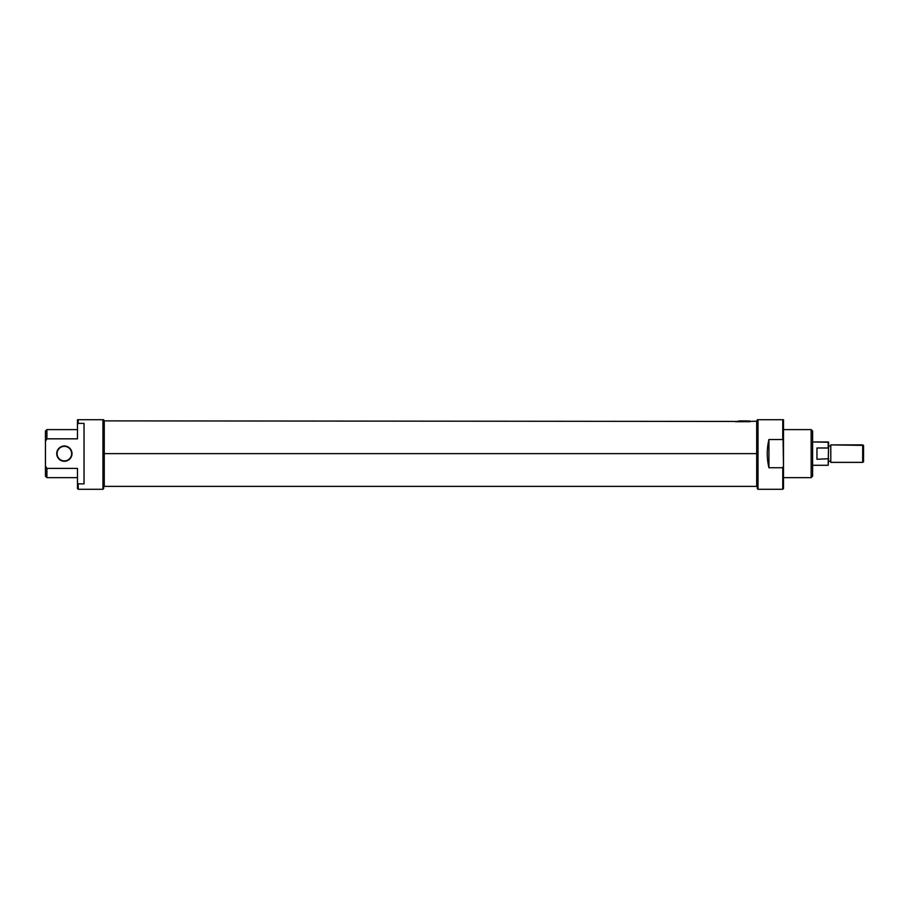 <?xml version="1.0" encoding="UTF-8"?>
<svg xmlns="http://www.w3.org/2000/svg" width="909" height="909" viewBox="0 0 909 909"><rect width="100%" height="100%" fill="white"/><g stroke="black" fill="none" stroke-linecap="round" stroke-linejoin="round"><path stroke-width="1.36" d="M758.015 441.979L758.015 419.708L782.763 419.708L783.49 465.783L782.763 467.737L768.934 467.737L768.934 439.513L768.934 467.737C766.707 458.329 766.707 448.921 768.934 439.513L782.763 439.513L782.763 419.708L783.49 419.708L783.49 488.565L782.763 489.292L782.763 467.737L768.934 467.737C766.707 458.329 766.707 448.921 768.934 439.513L782.763 439.513L783.49 441.467L783.49 419.708L757.288 419.708L757.288 421.208L735.449 421.696L750.005 421.696L749.675 420.878L747.016 421.253L748.777 421.117M758.015 465.272L758.015 419.708L758.015 489.292L782.763 489.292L782.763 467.737L783.49 465.783L783.49 488.565L782.763 489.292M783.49 477.645L811.146 477.645L811.146 429.605L811.146 477.645L812.601 476.191L811.146 477.645L783.49 477.645M783.49 429.605L811.146 429.605L783.49 429.605M812.601 431.059L812.601 476.191L812.601 431.059L811.146 429.605L812.601 431.059M758.015 489.292L757.288 488.565L757.288 419.708L757.288 486.042L756.697 486.383L756.697 420.878M57.097 453.625A7.283 7.283 0 0 0 64.369 460.908A7.283 7.283 0 0 0 71.652 453.625A7.283 7.283 0 0 0 64.369 446.353A7.283 7.283 0 0 0 57.097 453.625A7.283 7.283 0 0 0 64.369 460.908A7.283 7.283 0 0 0 71.652 453.625L72.016 453.625A7.647 7.647 0 0 0 64.369 445.989A7.647 7.647 0 0 0 56.733 453.625A7.647 7.647 0 0 0 64.369 461.272A7.647 7.647 0 0 0 72.016 453.625A7.647 7.647 0 0 1 64.369 461.272A7.647 7.647 0 0 1 56.733 453.625L57.097 453.625A7.283 7.283 0 0 1 64.369 446.353A7.283 7.283 0 0 1 71.652 453.625M78.208 483.861L84.026 483.861L84.026 423.401L78.208 423.401L84.026 423.401L84.026 483.861L78.208 483.861L77.481 482.997L78.208 483.861L78.208 489.292L102.944 489.292L102.944 419.708L103.683 419.708L103.683 488.565L102.944 489.292L78.208 489.292L78.208 483.861L77.481 482.997C77.481 490.36 77.481 490.36 77.481 482.997L78.208 483.861M77.481 424.264L78.208 423.401L77.481 424.264L77.481 438.831L46.904 438.831L77.481 438.831C77.481 426.707 77.481 426.707 77.481 438.831L77.481 419.708L77.481 424.264L78.208 423.401L78.208 419.708L103.683 419.708L77.481 419.708L78.208 419.708L78.208 423.401M46.904 477.645L45.45 476.191L45.45 465.919L46.904 468.419L46.904 477.645L77.481 477.645L46.904 477.645L46.904 468.419L77.481 468.419L46.904 468.419L45.45 465.919L45.45 441.342L46.904 438.831L46.904 429.605L46.904 438.831L45.45 441.342L45.45 431.059L46.904 429.605L77.481 429.605M77.481 482.997L77.481 468.419L77.481 488.565L78.208 489.292M103.683 421.208L104.262 420.878L104.262 486.383L756.697 486.383M104.262 420.878L737.46 421.435M742.414 420.878L738.517 420.981L742.414 420.878M743.494 420.901L747.016 420.901M740.074 421.106L742.414 420.912M863.55 445.399L863.55 461.852L862.675 462.363L862.675 444.887L862.675 462.363L863.55 461.852L863.55 445.399L862.675 444.887L830.792 444.887L830.792 462.363L862.675 462.363L830.792 462.363L830.792 444.887L863.55 445.399M828.61 461.272L830.792 461.272L828.61 461.272M828.61 445.989L830.792 445.989L828.61 445.989L828.179 465.272L828.61 458.727L816.964 459.261L816.964 447.989L828.179 447.989L828.179 441.979L812.601 441.979L828.61 442.228L828.179 465.272L828.61 458.727L816.964 459.261L816.964 447.989L816.964 459.261L816.964 447.989L828.179 447.989L828.179 441.979M812.601 465.272L828.179 465.272L812.601 465.272M758.015 419.708L757.288 419.708M103.683 488.565L102.944 489.292L102.944 419.708L103.683 419.708L103.683 488.565M45.45 465.919C45.45 479.384 45.45 479.384 45.45 465.919L45.45 431.059L46.904 429.605M78.208 419.708L77.481 419.708M56.733 453.625A7.647 7.647 0 0 1 64.369 445.989A7.647 7.647 0 0 1 72.016 453.625M756.697 422.185L756.697 453.625L757.288 453.625M103.683 453.625L104.262 453.625L104.262 422.185M104.262 485.065L104.262 453.625L756.697 453.625L756.697 485.065M748.096 421.299L748.777 421.299M103.683 486.042L104.262 486.383"/></g></svg>
